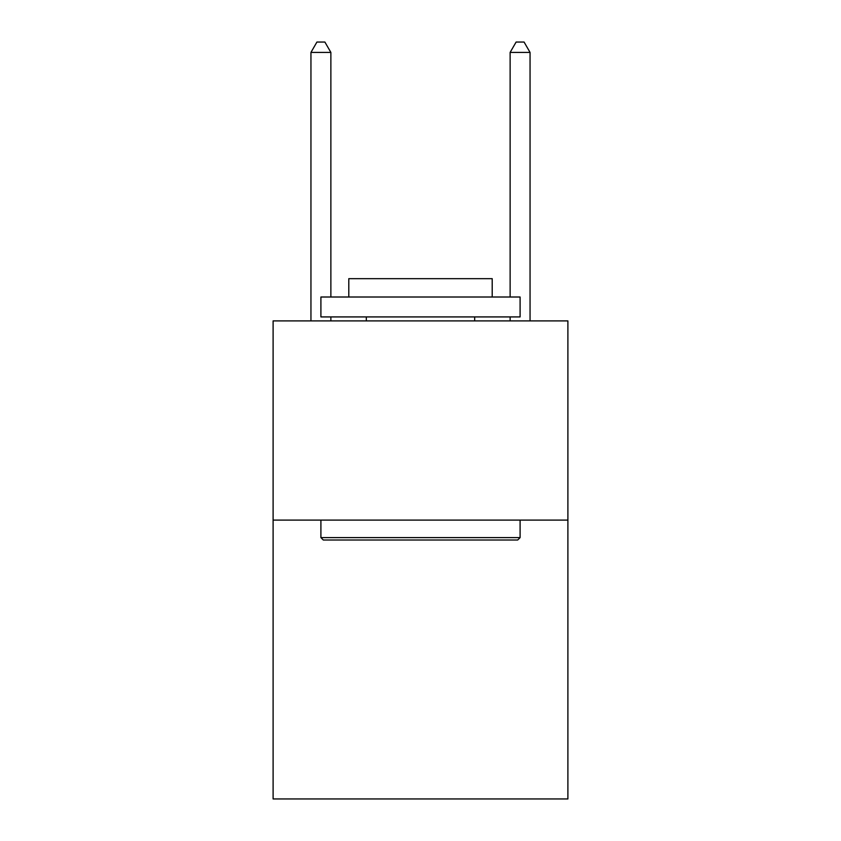 <?xml version="1.0" encoding="UTF-8"?>
<svg xmlns="http://www.w3.org/2000/svg" width="841" height="841" viewBox="0 0 841 841"><rect width="100%" height="100%" fill="white"/><g stroke="black" fill="none" stroke-linecap="round" stroke-linejoin="round"><path stroke-width="1.26" d="M567.896 520.095L567.896 798.95L273.104 798.95L273.104 320.905L567.896 320.905L567.896 520.095L273.104 520.095M323.301 540.006L320.905 537.62L520.095 537.62L517.699 540.006L323.301 540.006M520.095 297.01L520.095 316.92L320.905 316.92L320.905 297.01L520.095 297.01M348.794 297.01L348.794 278.676L492.206 278.676L492.206 297.01M520.095 520.095L520.095 537.62M320.905 520.095L320.905 537.62M474.681 316.92L474.681 320.905M366.319 316.92L366.319 320.905M330.87 297.01L330.87 52.405L310.949 52.405L310.949 320.905M330.87 316.92L330.87 320.905M310.949 52.405L316.92 42.05L324.889 42.05L330.87 52.405M530.051 320.905L530.051 52.405L510.13 52.405L510.13 297.01M510.13 320.905L510.13 316.92M510.13 52.405L516.111 42.05L524.08 42.05L530.051 52.405"/></g></svg>
